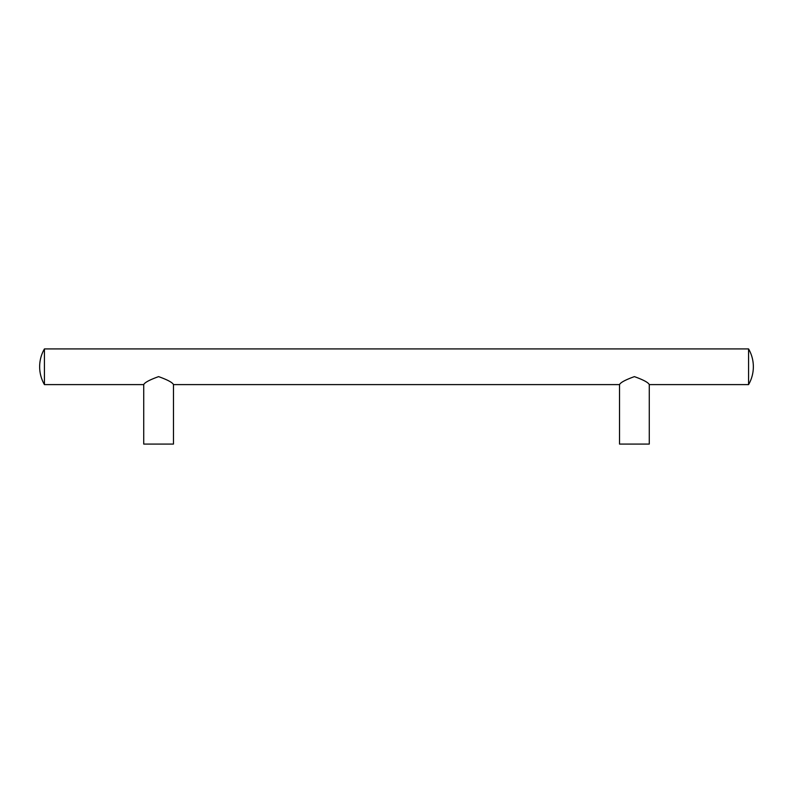 <?xml version="1.0" encoding="UTF-8"?>
<svg xmlns="http://www.w3.org/2000/svg" width="793" height="793" viewBox="0 0 793 793"><rect width="100%" height="100%" fill="white"/><g stroke="black" fill="none" stroke-linecap="round" stroke-linejoin="round"><path stroke-width="1.19" d="M748.572 348.92L748.572 384.605A35.685 35.685 0 0 0 748.572 348.92L44.428 348.92L44.428 384.605A35.685 35.685 0 0 1 44.428 348.92M748.572 384.605L649.269 384.605C648.327 382.504 643.371 379.847 634.4 376.625C625.429 379.847 620.473 382.504 619.531 384.605L173.469 384.605C172.527 382.504 167.571 379.847 158.6 376.625C149.629 379.847 144.673 382.504 143.731 384.605L44.428 384.605M173.469 384.605L173.469 444.08L143.731 444.08L143.731 384.605M649.269 384.605L649.269 444.08L619.531 444.08L619.531 384.605"/></g></svg>
